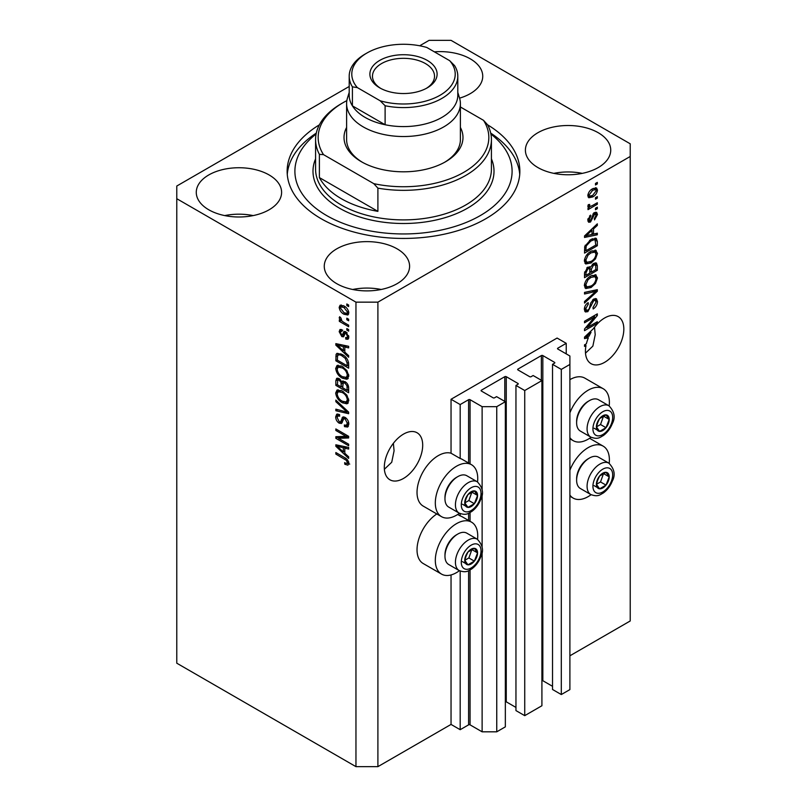 <?xml version="1.0" encoding="UTF-8"?>
<svg xmlns="http://www.w3.org/2000/svg" width="807" height="807" viewBox="0 0 807 807"><rect width="100%" height="100%" fill="white"/><g stroke="black" fill="none" stroke-linecap="round" stroke-linejoin="round"><path stroke-width="1.21" d="M384.374 469.26L391.728 462.25L394.078 450.841L393.372 443.295M384.303 467.364A27.156 15.676 120 0 0 389.922 479.792A27.156 15.676 120 0 0 410.844 472.519A27.156 15.676 120 0 0 422.697 445.202A27.156 15.676 120 0 0 417.078 432.764A27.156 15.676 120 0 0 396.156 440.047A27.156 15.676 120 0 0 384.303 467.364M585.509 353.143L592.863 346.122L595.213 334.723L594.497 327.178M585.428 351.247A27.156 15.676 120 0 0 591.057 363.675A27.156 15.676 120 0 0 611.978 356.401A27.156 15.676 120 0 0 623.831 329.074A27.156 15.676 120 0 0 618.212 316.647A27.156 15.676 120 0 0 593.316 328.782L584.52 337.114L584.52 338.607L588.353 337.81A27.156 15.676 120 0 0 586.386 343.782L584.52 344.861L584.52 346.395L586.003 345.537A27.156 15.676 120 0 0 585.428 351.247M459.576 98.151A42.67 24.634 0 0 0 482.737 76.241A42.67 24.634 0 0 0 470.239 58.82A42.67 24.634 0 0 0 434.358 51.83M269.104 174.948A42.67 24.634 0 0 0 222.611 169.611A42.67 24.634 0 0 0 196.272 192.369A42.67 24.634 0 0 0 208.771 209.78A42.67 24.634 0 0 0 255.264 215.126A42.67 24.634 0 0 0 281.603 192.369A42.67 24.634 0 0 0 269.104 174.948M253.156 215.59A42.67 24.634 0 0 0 224.719 215.59M397.105 248.838A42.67 24.634 0 0 0 350.601 243.502A42.67 24.634 0 0 0 324.263 266.26A42.67 24.634 0 0 0 336.761 283.681A42.67 24.634 0 0 0 383.254 289.017A42.67 24.634 0 0 0 409.593 266.26A42.67 24.634 0 0 0 397.105 248.838M381.146 289.481A42.67 24.634 0 0 0 352.709 289.481M598.229 132.721A42.67 24.634 0 0 0 551.736 127.385A42.67 24.634 0 0 0 525.397 150.142A42.67 24.634 0 0 0 537.896 167.553A42.67 24.634 0 0 0 584.389 172.9A42.67 24.634 0 0 0 610.728 150.142A42.67 24.634 0 0 0 598.229 132.721M582.281 173.364A42.67 24.634 0 0 0 553.844 173.364M477.532 539.358A30 17.32 120 0 0 477.734 535.878A30 17.32 120 0 0 471.52 522.149A30 17.32 120 0 0 448.41 530.189A30 17.32 120 0 0 435.316 560.371A30 17.32 120 0 0 441.53 574.1A30 17.32 120 0 0 459.435 570.7M436.819 513.958A30 17.32 120 0 0 417.027 549.819A30 17.32 120 0 0 423.241 563.548L441.53 574.1M459.435 513.272A30 17.32 -60 0 1 441.53 516.672A30 17.32 -60 0 1 435.316 502.943A30 17.32 -60 0 1 448.41 472.761A30 17.32 -60 0 1 471.52 464.721A30 17.32 -60 0 1 477.734 478.45A30 17.32 -60 0 1 477.532 481.93M441.53 516.672L423.241 506.12A30 17.32 -60 0 1 417.027 492.391A30 17.32 -60 0 1 428.799 463.662A30 17.32 -60 0 1 451.042 453.221L451.042 399.273L460.182 404.559L468.595 399.697A1.039 0.595 0 0 1 470.057 399.697L482.122 406.667L496.749 406.667L505.343 401.704L496.567 396.64L494.56 397.801A1.039 0.595 0 0 1 493.097 397.801L481.396 391.042L481.396 390.195L504.799 376.687A1.039 0.595 0 0 1 506.261 376.687L517.963 383.446A1.039 0.595 0 0 1 517.963 384.283L515.955 385.443L524.732 390.517L541.911 380.591L533.134 375.527L531.127 376.687A1.039 0.595 0 0 1 529.664 376.687L517.963 369.929L517.963 369.081L541.366 355.574A1.039 0.595 0 0 1 542.829 355.574L554.53 362.333A1.039 0.595 0 0 1 554.53 363.17L552.523 364.33L561.299 369.404L569.893 364.441L569.893 355.998L557.819 349.028L557.819 348.18L566.232 343.328L557.092 338.052L451.042 399.273M569.893 470.259A30 17.32 -60 0 1 603.172 446.14A30 17.32 -60 0 1 609.386 459.869A30 17.32 -60 0 1 609.184 463.349M609.184 405.921A30 17.32 120 0 0 609.386 402.441A30 17.32 120 0 0 603.172 388.712A30 17.32 120 0 0 569.893 412.831M603.172 388.712L584.893 378.16A30 17.32 120 0 0 569.893 379.643M319.37 124.843A116.359 67.183 0 0 0 287.141 171.255A116.359 67.183 0 0 0 321.216 218.758A116.359 67.183 0 0 0 448.026 233.324A116.359 67.183 0 0 0 519.859 171.255A116.359 67.183 0 0 0 487.63 124.843M355.958 302.151L355.958 766.65L176.773 663.193L176.773 198.704L355.958 302.151L377.898 302.151L630.227 156.477L630.227 143.807L451.042 40.35L429.102 40.35L419.701 45.777M349.199 86.48L176.773 186.034L176.773 198.704M587.133 327.612L597.321 321.731L597.321 323.264L584.52 330.658L584.52 329.024L594.719 316.899L584.52 322.79L584.52 321.257L597.321 313.862L597.321 315.507L587.133 327.612L586.175 327.057M593.76 299.024L596.423 298.731L597.483 301.536C597.321 304.733 595.879 307.215 593.165 308.97L592.994 307.528L595.99 302.262L595.304 300.365L593.801 300.537L587.859 311.643L585.368 311.966L584.349 309.384C584.47 306.509 585.741 304.259 588.172 302.635L588.343 304.078L585.852 308.466L586.477 310.261L587.889 310.09L589.191 308.859L590.704 303.069L593.76 299.024M584.52 292.406L597.321 289.663L597.321 291.256L584.52 303.069L584.52 301.485L595.818 291.408L584.52 294L584.52 292.406M595.526 274.753L597.483 277.971L595.475 283.489L591.087 287.514L585.711 288.543L584.349 285.547C585.014 281.149 587.214 277.941 590.936 275.903L596.181 275.016M595.526 250.18L597.483 253.398L595.475 258.916L591.087 262.951L585.711 263.97L584.349 260.974C585.014 256.586 587.214 253.368 590.936 251.33L596.181 250.452M593.498 234.101L597.321 233.183L597.321 234.787L584.52 237.45L584.52 235.957L597.321 223.842L597.321 225.435L593.498 228.936L593.498 234.101L591.995 233.243M595.485 183.441L597.321 182.382L597.321 183.915L595.485 184.974L595.485 183.441M355.958 766.65L377.898 766.65L451.042 724.424L451.042 574.947M569.893 655.809L630.227 620.966L630.227 156.477M377.898 766.65L377.898 302.151M592.57 188.777L596.544 187.93L597.483 190.059C596.988 193.256 595.384 195.556 592.661 196.969L588.787 197.755L587.839 195.627C588.313 192.48 589.887 190.19 592.57 188.777M595.485 197.644L597.321 196.585L597.321 198.119L595.485 199.178L595.485 197.644M592.489 205.513L597.321 202.728L597.321 204.262L588.01 209.638L588.01 208.105L589.493 207.248L587.839 206.39L588.343 204.645L589.675 204.453L589.503 205.593L590.593 206.34L592.489 205.513M588.202 207.137L587.839 206.39M588.242 204.867L590.593 206.34M595.485 208.196L597.321 207.147L597.321 208.68L595.485 209.739L595.485 208.196M594.487 212.624L596.635 212.332L597.483 214.521L594.497 219.907L594.325 218.465L596.151 215.187L594.709 214.026L590.502 222.026L588.636 222.258L587.839 220.15L590.502 215.106L590.674 216.548L589.171 219.322L590.31 220.593L594.487 212.624M593.861 212.856L595.697 213.916L593.508 213.33M587.768 219.615L590.31 220.593M590.845 239.477L596.252 238.347L597.321 241.364L597.321 245.721L584.52 253.116L584.752 246.458L590.845 239.477M593.559 263.445L596.423 263.001L597.321 265.745L597.321 270.295L584.52 277.679L584.52 273.099L587.738 267.188L590.421 267.288L593.559 263.445M589.998 266.915L589.443 266.724M338.456 438.312L348.644 444.193L348.644 445.726L335.843 438.332L335.843 436.698L346.052 436.355L335.843 430.464L335.843 428.931L348.644 436.325L348.644 437.959L338.456 438.312L340.282 437.253L348.644 436.97M345.083 417.37C347.504 419.045 348.745 421.315 348.816 424.179L347.666 427.054L344.488 426.631L344.327 424.996L346.455 425.259L347.313 423.181L345.124 418.934L343.792 418.752L341.512 423.463L339.182 423.181C336.933 421.658 335.762 419.549 335.682 416.866L336.741 414.173L339.505 414.536L339.666 416.17L337.82 415.928L337.175 417.683L339.222 421.668L340.514 421.93L342.753 417.048L345.083 417.37M335.843 400.08L348.644 412.125L348.644 413.709L335.843 410.743L335.843 409.159L347.151 412.135L335.843 401.674L335.843 400.08M348.816 400.615L346.808 403.813L342.41 402.784C338.607 400.756 336.368 397.508 335.682 393.029L337.033 390.053L342.259 390.981L346.859 395.137L348.816 400.615M347.514 403.54L348.079 403.076M348.816 376.052L346.808 379.25L342.41 378.211C338.607 376.193 336.368 372.945 335.682 368.456L337.033 365.48L342.259 366.408L346.859 370.574L348.816 376.052M347.514 378.967L348.079 378.513M346.818 318.18L348.644 319.239L348.644 320.772L346.818 319.713L346.818 318.18M343.893 305.934C346.667 307.336 348.311 309.656 348.816 312.904L347.857 315.023L343.994 314.246C341.26 312.834 339.656 310.534 339.172 307.336L340.13 305.217L343.893 305.934M348.816 463.359L347.908 465.155L344.821 464.247L344.66 462.613C346.042 463.601 346.929 463.541 347.313 462.431L346.354 460.343L335.843 454.079L335.843 452.535L344.539 457.559C346.949 458.658 348.382 460.595 348.816 463.359M348.795 462.189L346.97 463.248L348.543 461.725M344.821 352.145L348.644 355.645L348.644 357.239L335.843 345.134L335.843 343.631L348.644 346.304L348.644 347.898L344.821 346.98L344.821 352.145M345.81 331.798L348.816 337.165L348.019 339.263L345.82 339.101L345.658 337.467L346.99 337.598L347.484 336.297L346.042 333.473L345.194 333.331L343.52 336.801L341.825 336.6L339.172 331.667L339.999 329.508L341.835 329.7L341.997 331.324L340.917 331.233L340.504 332.383L341.643 334.955L342.41 334.925L343.923 331.475L345.81 331.798M341.643 334.955L344.236 333.866L345.103 331.465M346.818 328.55L348.644 329.599L348.644 331.132L346.818 330.083L346.818 328.55M343.822 322.397L348.644 325.191L348.644 326.724L339.333 321.347L339.333 319.814L340.826 320.672L339.172 317.897L339.666 316.737L340.998 318.089L341.916 321.035L343.822 322.397M346.818 303.977L348.644 305.036L348.644 306.569L346.818 305.51L346.818 303.977M342.178 354.465C345.961 356.391 348.12 359.508 348.644 363.826L348.644 368.184L335.843 360.79L336.085 354.414L336.912 353.365L342.178 354.465M343.187 380.944L341.744 381.782L344.892 381.56C347.373 383.113 348.624 385.332 348.644 388.197L348.644 392.747L335.843 385.363L335.843 380.773L336.69 378.312L339.061 378.584L341.744 381.782L342.309 381.126M344.821 453.302L348.644 456.792L348.644 458.396L335.843 446.281L335.843 444.788L348.644 447.451L348.644 449.045L344.821 448.137L344.821 453.302M451.042 724.424L460.182 729.699L460.182 571.053M457.68 514.483L460.182 515.925L460.182 513.625M460.182 515.925A30 17.32 -60 0 1 462.381 516.873L471.52 522.149M451.042 453.221L460.182 458.497L460.182 404.559M460.182 458.497A30 17.32 -60 0 1 462.381 459.445L471.52 464.721M566.232 353.88L566.232 343.328M552.523 364.33L552.523 689.481L561.299 694.545L569.893 689.592L569.893 364.441M541.911 680.553A1.039 0.595 0 0 1 542.829 680.715L552.523 686.313M541.911 380.591L541.911 705.742L524.732 715.658L524.732 390.517M515.955 385.443L515.955 710.594L524.732 715.658M505.343 701.666A1.039 0.595 0 0 1 506.261 701.828L515.955 707.426M460.182 729.699L468.595 724.847A1.039 0.595 0 0 1 470.057 724.847L482.122 731.818L496.749 731.818L505.343 726.855L505.343 401.704M557.819 348.18A1.039 0.595 0 0 0 557.819 349.028M561.299 694.545L561.299 369.404M517.963 369.081A1.039 0.595 0 0 0 517.963 369.929M481.396 390.195A1.039 0.595 0 0 0 481.396 391.042M496.749 731.818L496.749 406.667M482.122 731.818L482.122 551.221M482.122 547.247L482.122 493.793M482.122 489.819L482.122 406.667M569.893 437.656A30 17.32 120 0 0 573.182 440.662A30 17.32 120 0 0 591.087 437.263M591.087 494.691A30 17.32 -60 0 1 573.182 498.101A30 17.32 -60 0 1 569.893 495.084M349.734 464.096L346.647 463.188M346.415 463.329L344.821 464.247M347.383 459.748L346.354 460.343M337.175 453.302L335.843 454.079M344.821 350.833L344.216 350.268M338.194 344.569L337.679 344.075L335.843 345.134M348.644 346.405L346.647 345.921L344.821 346.98M345.154 346.788L345.154 345.578M339.606 347.232L343.328 350.773L343.328 346.627L337.175 345.154L339.606 347.232M344.821 349.915L343.328 350.773M338.758 344.236L337.175 345.154M345.154 345.567L343.328 346.627M348.664 338.355L347.646 338.042L345.82 339.101M347.646 338.042L347.565 337.255M348.624 335.631L347.484 336.297M347.121 332.847L346.042 333.473M346.717 332.454L345.194 333.331M344.226 335.813L341.825 336.6M343.651 335.551L342.682 334.804M341.018 331.173L340.998 330.608L339.172 331.667M340.998 330.608L341.139 329.458M343.469 333.906L344.236 333.866L343.469 333.906M348.15 329.317L346.818 330.083M341.341 320.389L340.826 320.672M340.665 320.581L339.333 321.347M340.221 317.292L339.172 317.897M348.15 304.743L346.818 305.51M348.574 314.205L346.415 313.509M345.467 313.388L343.994 314.246M345.235 306.801L343.984 307.528L341.079 306.892L340.998 306.277L339.172 307.336M340.998 306.277L341.24 304.965M343.409 305.671L341.079 306.892L340.504 308.143L343.984 312.702L346.889 313.358L347.484 312.097L343.984 307.528M346.889 313.358L348.775 312.269M348.614 311.441L347.484 312.097M348.15 318.947L346.818 319.713M348.644 366.065L347.646 365.49M337.346 359.932L335.843 360.79M337.679 355.574L337.911 353.355L336.085 354.414M340.877 353.789L337.598 355.584L337.346 360.124L347.151 365.783L347.151 363.15L345.285 358.379L342.158 355.988C340.231 354.666 338.708 354.535 337.598 355.584M348.644 364.915L347.151 365.783M343.429 355.251L342.158 355.988M346.294 357.804L345.285 358.379M348.533 362.343L347.151 363.15M348.271 378.261L345.204 377.656M343.863 377.373L342.41 378.211M337.518 367.81L335.682 368.456M337.508 367.407L338.083 365.168M339.323 366.903L341.159 365.843L338.194 367.124L337.175 369.313C337.73 372.763 339.485 375.215 342.44 376.687L346.304 377.383L347.313 375.194C346.778 371.835 345.083 369.414 342.218 367.921L338.194 367.124M346.304 377.383L348.795 375.669M343.479 367.195L342.218 367.921M348.634 374.438L347.313 375.194M348.644 390.638L347.646 390.063M342.662 387.178L341.664 386.603M337.346 384.495L335.843 385.363M337.679 380.127L337.861 378.13M345.184 381.741L343.237 382.851L342.662 387.763L347.151 390.346L346.99 385.726L344.902 383.103L343.237 382.851M342.995 383.133L342.773 381.186M337.346 384.687L341.169 386.896L341.048 382.599L339.273 380.238L337.83 379.996L337.346 384.687M342.662 386.028L341.169 386.896M340.362 379.613L339.273 380.238M342.874 381.55L341.048 382.599M348.644 389.488L347.151 390.346M346.092 382.417L344.902 383.103M348.089 385.09L346.99 385.726M348.513 386.523L347.151 387.299M348.271 402.824L345.204 402.219M343.863 401.947L342.41 402.784M337.518 392.384L335.682 393.029M337.508 391.97L338.083 389.731M341.169 390.417L338.194 391.698L337.175 393.877C337.73 397.326 339.485 399.788 342.44 401.261L346.304 401.957L347.313 399.768C346.778 396.398 345.083 393.977 342.218 392.495L338.194 391.698M346.304 401.957L348.795 400.232M341.159 390.406L339.323 391.466M343.479 391.768L342.218 392.495M348.634 399.001L347.313 399.768M348.644 412.226L347.464 411.953M339.586 410.127L337.679 409.684L335.843 410.743M348.089 411.6L347.151 412.135M336.902 401.069L335.843 401.674M348.412 426.257L346.314 425.571L344.488 426.631M346.455 425.259L348.795 423.685M348.634 422.424L347.313 423.181M346.274 418.268L345.124 418.934M342.229 422.596L341.018 422.122L339.182 423.181M337.518 416.2L335.682 416.866M337.508 415.817L337.84 413.961M343.853 416.836L342.35 420.871L340.514 421.93M343.772 416.876L342.027 417.885M338.96 438.019L337.679 437.283L335.843 438.332M337.679 437.283L337.679 436.637M347.383 435.588L346.052 436.355M337.175 429.697L335.843 430.464M344.821 451.991L344.216 451.416M338.194 445.716L337.679 445.232L335.843 446.281M348.644 447.552L346.647 447.078L344.821 448.137M345.154 447.946L345.154 446.725L343.328 447.774L337.175 446.301L343.328 451.93L343.328 447.774M344.821 451.063L343.328 451.93M338.758 445.393L337.175 446.301M595.99 183.149L597.321 183.915M595.425 187.698L595.657 189.009L597.483 190.059M595.657 189.009L595.616 189.635M591.188 196.121L592.661 196.969M590.24 196.242L588.081 196.938M588.031 194.235L589.735 196.071L592.661 195.435L596.151 190.795L595.576 189.615L593.266 188.394M587.879 195.001L589.735 196.071M591.4 189.534L592.661 190.26L589.171 194.901M595.576 189.615L592.661 190.26M595.99 197.352L597.321 198.119M595.99 203.495L597.321 204.262M590.018 206.37L588.999 206.955M587.849 206.299L589.493 207.248M595.99 207.913L597.321 208.68M595.495 212.201L595.657 213.462L597.483 214.521M592.752 214.218L593.871 214.864M589.312 220.503L588.666 220.967L590.502 222.026M588.666 220.967L587.97 221.279M589.554 215.903L590.674 216.548M588.021 218.667L589.171 219.322M595.485 233.626L597.321 234.787M595.485 233.727L591.995 234.454M590.593 234.746L587.698 235.351M585.6 235.785L584.52 236.017M596.272 224.83L597.321 225.435M592.53 228.381L593.498 228.936M591.662 229.188L591.662 230.116M588.273 235.22L591.995 234.464L591.995 230.308L585.852 235.937L588.273 235.22M585.035 235.462L585.852 235.937M591.057 229.763L591.995 230.308M595.102 238.065L595.485 240.315L597.321 241.364M595.818 244.864L597.321 245.721M585.519 250.422L584.52 251.007M584.52 249.847L586.013 250.715L595.818 245.056L595.052 239.961L592.288 238.741M584.601 247.305L586.013 248.122L586.013 250.715M585.176 245.247L586.265 245.883L586.013 248.122M589.564 240.294L590.835 241.021L586.265 245.883M592.187 238.781L593.962 239.81L590.835 241.021M595.052 239.961L593.962 239.81M594.507 258.361L595.475 258.916M589.675 262.134L591.087 262.951M587.92 262.588L584.934 263.253M595.102 250.099L595.657 252.349L597.483 253.398M584.54 259.34L585.852 260.096L586.84 262.336L591.107 261.397C593.861 259.904 595.485 257.534 595.99 254.276L594.981 252.077L592.035 250.755M584.359 260.621L586.84 262.336M586.992 254.619L588 255.204L585.852 260.096M589.635 252.167L590.895 252.894L588 255.204M594.981 252.077L590.895 252.894M595.253 262.81L595.485 264.878M595.818 269.427L597.321 270.295M590.835 271.929L589.836 272.504M585.519 274.995L584.52 275.57M589.624 266.824L589.503 268.529M589.836 271.344L591.329 272.211L595.818 269.619L595.657 265.18L593.337 263.576M584.52 274.42L586.013 275.288L589.836 273.079L589.715 268.923L587.466 267.299M586.75 267.914L587.95 268.6L586.013 272.766L586.013 275.288M589.715 268.923L587.95 268.6M592.378 264.282L593.569 264.968L591.329 269.377L591.329 272.211M595.657 265.18L593.569 264.968M594.507 282.934L595.475 283.489M589.675 286.697L591.087 287.514M587.92 287.151L584.934 287.817M595.102 274.662L595.657 276.912L597.483 277.971M584.54 283.913L585.852 284.669L586.84 286.909L591.107 285.971C593.861 284.478 595.485 282.107 595.99 278.849L594.981 276.64L592.035 275.328M584.359 285.184L586.84 286.909M586.992 279.182L588 279.767L585.852 284.669M589.635 276.73L590.895 277.457L588 279.767M594.981 276.64L590.895 277.457M595.485 290.056L597.321 291.256M595.485 290.197L594.809 290.823M584.52 292.538L593.992 290.349L595.818 291.408M595.314 298.499L595.657 300.476L597.483 301.536M595.304 300.365L593.387 299.256M592.631 299.871L593.801 300.537M586.507 310.281L586.033 310.594L587.859 311.643M586.033 310.594L584.641 311.109M587.143 303.382L588.343 304.078M584.53 307.709L585.852 308.466M584.369 308.95L586.477 310.261M595.99 322.497L597.321 323.264M586.628 327.329L585.297 328.096M593.387 316.132L594.719 316.899M595.899 314.69L597.321 315.507M594.729 315.366L593.851 316.394M586.628 336.812L588.353 337.81M585.6 336.943L584.52 337.165M588.273 336.378L589.039 336.216A27.156 15.676 120 0 1 591.037 332.353L585.852 337.084L588.273 336.378M585.035 336.62L585.852 337.084M590.109 331.818L591.037 332.353M584.672 344.771L586.003 345.537M427.266 60.404A33.612 19.408 180 0 1 427.266 87.852A33.612 19.408 180 0 1 379.734 87.852L379.734 87.852A33.612 19.408 180 0 1 379.734 60.404A33.612 19.408 180 0 1 427.266 60.404M426.318 88.377A31.029 17.915 0 0 0 434.529 76.241A31.029 17.915 0 0 0 425.44 63.571A31.029 17.915 0 0 0 391.627 59.688A31.029 17.915 0 0 0 372.471 76.241A31.029 17.915 0 0 0 380.682 88.377M349.199 92.452L347.504 97.879A56.894 32.845 0 0 0 346.607 103.689A56.894 32.845 0 0 0 363.271 126.911A56.894 32.845 0 0 0 425.269 134.033A56.894 32.845 0 0 0 460.394 103.689A56.894 32.845 0 0 0 459.496 97.879L457.801 92.452M449.66 60.666L426.822 47.482A51.719 29.859 0 0 0 366.933 53.02A51.719 29.859 0 0 0 357.34 87.59L352.407 86.853A54.301 31.352 180 0 1 349.199 76.241L349.199 95.246A54.301 31.352 0 0 0 352.407 105.858A54.301 31.352 0 0 0 365.107 117.408A54.301 31.352 0 0 0 385.11 124.742L385.11 105.737L380.178 100.784A51.719 29.859 0 0 0 440.067 95.246A51.719 29.859 0 0 0 449.66 60.666L454.593 65.629A54.301 31.352 180 0 1 457.801 76.241A54.301 31.352 180 0 1 385.11 105.737M352.407 86.853L352.407 105.858L385.11 124.742A54.301 31.352 0 0 0 457.801 95.246L457.801 76.241M349.199 76.241A54.301 31.352 180 0 1 365.097 54.069L366.933 53.02M357.34 87.59L380.178 100.784M597.261 480.064A9.048 5.225 120 0 0 596.403 484.261A9.048 5.225 120 0 0 599.601 488.81A9.048 5.225 120 0 0 606.007 485.118A9.048 5.225 120 0 0 609.204 476.866A9.048 5.225 120 0 0 606.007 472.317A9.048 5.225 120 0 0 599.601 476.009A9.048 5.225 120 0 0 597.261 480.064M597.755 479.994L596.403 484.261L599.601 488.81L606.007 485.118L609.204 476.866L606.007 472.317L599.601 476.009L597.755 479.994M576.622 480.226L576.622 478.793A16.342 9.432 -60 0 1 578.165 471.227A16.342 9.432 -60 0 1 588.172 458.78L589.423 458.053A18.097 10.451 120 0 0 578.337 471.843A18.097 10.451 120 0 0 576.622 480.226A18.097 10.451 120 0 0 580.364 488.507L590.825 494.55A18.097 10.451 -60 0 1 588.797 477.885A18.097 10.451 -60 0 1 608.932 463.198L598.471 457.155A18.097 10.451 120 0 0 589.423 458.053M596.434 484.311L600.519 481.95L603.555 473.477M594.113 485.643L599.601 488.81M600.519 481.95L606.007 485.118M603.717 473.699L609.204 476.866M465.609 556.073A9.048 5.225 120 0 0 464.751 560.27A9.048 5.225 120 0 0 467.949 564.819A9.048 5.225 120 0 0 474.355 561.127A9.048 5.225 120 0 0 477.552 552.876A9.048 5.225 120 0 0 474.355 548.326A9.048 5.225 120 0 0 467.949 552.018A9.048 5.225 120 0 0 465.609 556.073M466.113 556.003L464.751 560.27L467.949 564.819L474.355 561.127L477.552 552.876L474.355 548.326L467.949 552.018L466.113 556.003M444.97 556.235L444.97 554.802A16.342 9.432 -60 0 1 446.513 547.237A16.342 9.432 -60 0 1 456.53 534.779L457.771 534.063A18.097 10.451 120 0 0 446.685 547.852A18.097 10.451 120 0 0 444.97 556.235A18.097 10.451 120 0 0 448.722 564.517L459.173 570.559A18.097 10.451 -60 0 1 457.145 553.895A18.097 10.451 -60 0 1 477.28 539.207L466.819 533.165A18.097 10.451 120 0 0 457.771 534.063M464.782 560.32L468.867 557.96L471.903 549.486M462.472 561.652L467.949 564.819M468.867 557.96L474.355 561.127M472.065 549.708L477.552 552.876M465.609 498.645A9.048 5.225 120 0 0 464.751 502.842A9.048 5.225 120 0 0 467.949 507.391A9.048 5.225 120 0 0 474.355 503.699A9.048 5.225 120 0 0 477.552 495.448A9.048 5.225 120 0 0 474.355 490.898A9.048 5.225 120 0 0 467.949 494.59A9.048 5.225 120 0 0 465.609 498.645M466.113 498.575L464.751 502.842L467.949 507.391L474.355 503.699L477.552 495.448L474.355 490.898L467.949 494.59L466.113 498.575M444.97 498.807L444.97 497.364A16.342 9.432 -60 0 1 446.513 489.799A16.342 9.432 -60 0 1 456.53 477.351L457.771 476.634A18.097 10.451 120 0 0 446.685 490.424A18.097 10.451 120 0 0 444.97 498.807A18.097 10.451 120 0 0 448.722 507.089L459.173 513.131A18.097 10.451 -60 0 1 457.145 496.466A18.097 10.451 -60 0 1 477.28 481.779L466.819 475.737A18.097 10.451 120 0 0 457.771 476.634M464.782 502.882L468.867 500.532L471.903 492.048M462.472 504.224L467.949 507.391M468.867 500.532L474.355 503.699M472.065 492.28L477.552 495.448M597.261 422.636A9.048 5.225 120 0 0 596.403 426.832A9.048 5.225 120 0 0 599.601 431.382A9.048 5.225 120 0 0 606.007 427.69A9.048 5.225 120 0 0 609.204 419.438A9.048 5.225 120 0 0 606.007 414.889A9.048 5.225 120 0 0 599.601 418.581A9.048 5.225 120 0 0 597.261 422.636M597.755 422.565L596.403 426.832L599.601 431.382L606.007 427.69L609.204 419.438L606.007 414.889L599.601 418.581L597.755 422.565M576.622 422.797L576.622 421.365A16.342 9.432 -60 0 1 578.165 413.799A16.342 9.432 -60 0 1 588.172 401.341L589.423 400.625A18.097 10.451 120 0 0 578.337 414.415A18.097 10.451 120 0 0 576.622 422.797A18.097 10.451 120 0 0 580.364 431.079L590.825 437.122A18.097 10.451 -60 0 1 588.797 420.457A18.097 10.451 -60 0 1 608.932 405.77L598.471 399.727A18.097 10.451 120 0 0 589.423 400.625M596.434 426.883L600.519 424.522L603.555 416.049M594.113 428.214L599.601 431.382M600.519 424.522L606.007 427.69M603.717 416.271L609.204 419.438M460.394 127.456A59.476 34.338 180 0 1 445.555 161.753A59.476 34.338 180 0 1 361.445 161.753L361.445 161.753A59.476 34.338 180 0 1 346.607 127.456M346.607 103.689L346.607 139.581A56.894 32.845 0 0 0 362.383 162.278M316.112 134.023A108.602 62.704 0 0 0 326.704 215.59A108.602 62.704 0 0 0 474.334 218.778A108.602 62.704 0 0 0 490.888 134.023M490.696 133.105A116.359 67.183 180 0 1 519.738 174.423M341.331 198.704A87.923 50.76 0 0 0 377.898 211.363L319.39 177.59A87.923 50.76 0 0 0 341.331 198.704M377.898 188.142L373.782 183.653A85.33 49.267 0 0 0 463.843 172.305A85.33 49.267 0 0 0 483.494 120.314L487.61 124.803A87.923 50.76 180 0 1 491.423 139.581A87.923 50.76 180 0 1 377.898 188.142L377.898 211.363M319.39 177.59L319.39 154.359A87.923 50.76 180 0 1 315.577 139.581A87.923 50.76 180 0 1 341.331 103.689L343.157 102.63A85.33 49.267 0 0 0 323.506 154.631L319.39 154.359M483.494 120.314L460.394 106.978M346.859 100.623A85.33 49.267 0 0 0 343.157 102.63M373.782 183.653L323.506 154.631M287.262 174.423A116.359 67.183 180 0 1 316.304 133.105M444.617 162.278A56.894 32.845 0 0 0 460.394 139.581L460.394 103.689M468.595 520.454L468.595 513.292M468.595 463.026L468.595 399.697M554.53 363.17L554.53 362.333M542.829 680.715L542.829 355.574M541.366 380.279L541.366 355.574M517.963 384.283L517.963 383.446M506.261 701.828L506.261 376.687M504.799 401.392L504.799 376.687M470.057 724.847L470.057 570.004M470.057 521.302L470.057 512.576M470.057 463.874L470.057 399.697M468.595 724.847L468.595 570.72M345.89 458.426L344.639 459.153M341.553 344.821L339.808 345.83M344.771 332.454L342.945 333.503M337.578 355.625L335.843 356.623M337.679 379.724L335.843 380.773M342.935 383.164L341.169 384.182M346.122 409.754L345.134 410.319M343.197 419.015L341.371 420.074M341.553 445.978L339.808 446.977M592.056 215.862L593.357 216.609M587.587 233.052L588.485 233.576M595.485 264.686L597.321 265.745M584.591 271.949L586.013 272.766M589.503 268.327L591.329 269.377M591.975 290.873L593.801 291.922M590.24 304.975L591.38 305.631M587.587 334.209L588.485 334.723M594.255 479.802A13.961 8.06 120 0 0 597.866 493.289A13.961 8.06 120 0 0 611.353 481.325A13.961 8.06 120 0 0 607.742 467.838A13.961 8.06 120 0 0 594.255 479.802M462.603 555.811A13.961 8.06 120 0 0 466.214 569.298A13.961 8.06 120 0 0 479.701 557.334A13.961 8.06 120 0 0 476.09 543.847A13.961 8.06 120 0 0 462.603 555.811M462.603 498.383A13.961 8.06 120 0 0 466.214 511.87A13.961 8.06 120 0 0 479.701 499.906A13.961 8.06 120 0 0 476.09 486.419A13.961 8.06 120 0 0 462.603 498.383M594.255 422.374A13.961 8.06 120 0 0 597.866 435.861A13.961 8.06 120 0 0 611.353 423.897A13.961 8.06 120 0 0 607.742 410.41A13.961 8.06 120 0 0 594.255 422.374M315.577 139.581L315.577 169.137A87.923 50.76 0 0 0 341.331 205.028A87.923 50.76 0 0 0 437.142 216.034A87.923 50.76 0 0 0 491.423 169.137L491.423 139.581M491.423 158.848A90.505 52.253 180 0 1 447.885 216.79A90.505 52.253 180 0 1 339.505 208.196A90.505 52.253 180 0 1 315.577 158.848M589.604 438.302L603.172 446.14M569.893 438.766L573.182 440.662M569.893 496.194L573.182 498.101M346.99 337.598L348.816 336.539M340.917 331.233L342.743 330.184M342.269 335.036L344.095 333.977M337.83 379.996L339.666 378.947M343.792 418.752L345.628 417.693M337.82 415.928L339.656 414.869M589.867 206.31L588.031 205.25M590.825 494.55C598.158 497.243 600.105 494.63 603.293 493.006C607.278 490.101 610.284 486.137 612.291 481.133C615.6 475 614.48 469.018 608.932 463.198M459.173 570.559C466.517 573.252 468.453 570.64 471.641 569.006C475.626 566.1 478.632 562.146 480.639 557.143C483.948 551.01 482.828 545.028 477.28 539.207M459.173 513.131C466.517 515.824 468.453 513.212 471.641 511.577C475.626 508.672 478.632 504.718 480.639 499.715C483.948 493.581 482.828 487.599 477.28 481.779M590.825 437.122C598.158 439.815 600.105 437.202 603.293 435.578C607.278 432.663 610.284 428.709 612.291 423.705C615.6 417.572 614.48 411.59 608.932 405.77"/></g></svg>
